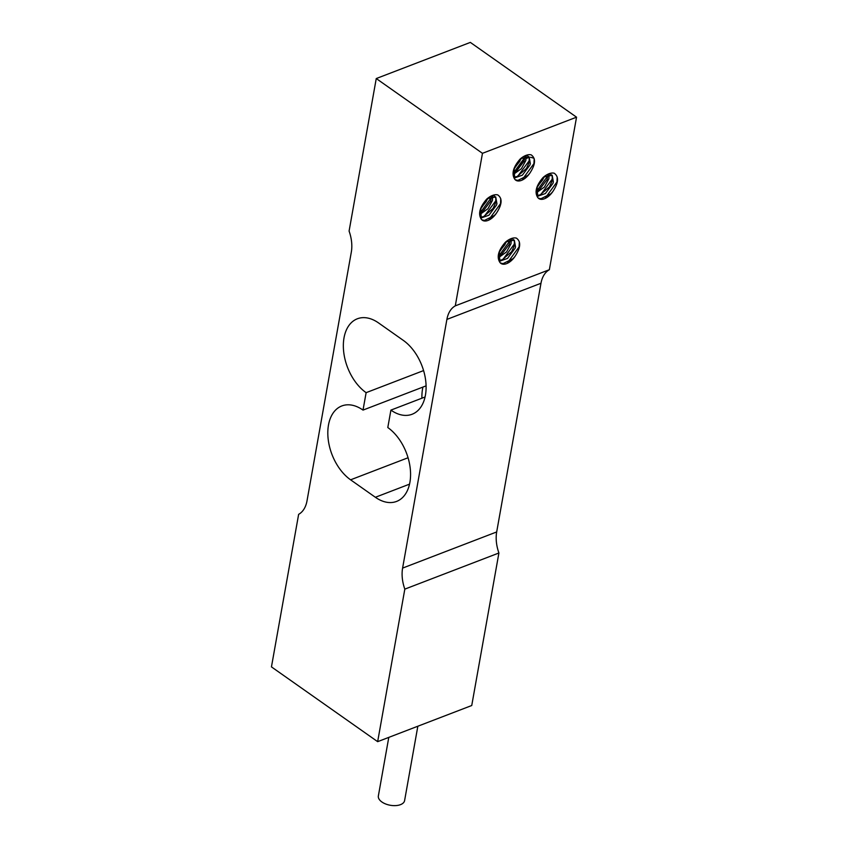 <?xml version="1.0" encoding="UTF-8"?>
<svg xmlns="http://www.w3.org/2000/svg" width="848" height="848" viewBox="0 0 848 848"><rect width="100%" height="100%" fill="white"/><g stroke="black" fill="none" stroke-linecap="round" stroke-linejoin="round"><path stroke-width="1.27" d="M510.093 240.535L498.688 256.181M479.915 212.678L480.53 212.784M479.957 212.35L480.795 212.647M514.588 243.747L502.885 259.509M519.347 241.871L519.103 246.853L507.719 262.488M499.26 261.343L507.528 258.417L515.096 248.284L515.531 246.863L514.333 240.132L506.553 241.712L499.355 252.057L499.843 262.318C496.525 257.039 498.338 250.383 505.27 242.348A16.589 9.286 -54.8 0 1 516.347 238.097C521.213 241.595 520.736 247.733 514.916 256.531L513.051 258.661L503.023 263.643L500.384 262.965M499.705 251.114L504.836 244.765L506.023 242.136M498.454 257.707L506.563 251.92L511.026 243.694L511.27 239.507M510.093 239.772L509.245 244.404L501.571 254.474L498.476 256.276M511.291 238.564L512.913 239.178M513.485 239.677L514.439 241.532L514.217 245.962L511.641 251.686L502.207 259.785L498.9 260.453M514.927 256.52A13.367 7.484 -54.8 0 1 500.924 263.421A13.367 7.484 -54.8 0 1 499.843 262.318M482.459 153.318L455.291 305.852L549.366 269.717L576.545 117.183L470.343 42.4L376.258 78.546L482.459 153.318L576.545 117.183M497.744 194.902C502.61 198.4 502.143 204.538 496.324 213.336A13.367 7.484 -54.8 0 1 482.321 220.215A13.367 7.484 -54.8 0 1 481.24 219.123C477.933 213.844 479.735 207.188 486.667 199.153A16.589 9.286 -54.8 0 1 497.744 194.902M543.112 177.476A16.589 9.286 -54.8 0 1 554.2 173.215C559.065 176.713 558.588 182.85 552.769 191.648A13.367 7.484 -54.8 0 1 538.766 198.527A13.367 7.484 -54.8 0 1 537.696 197.436C534.378 192.157 536.19 185.5 543.112 177.465M529.756 173.278A13.367 7.484 -54.8 0 1 515.743 180.179A13.367 7.484 -54.8 0 1 514.672 179.076C511.355 173.808 513.167 167.151 520.089 159.106A16.589 9.286 -54.8 0 1 531.177 154.855C536.042 158.353 535.565 164.501 529.746 173.289L527.869 175.419L517.842 180.401L515.213 179.734M496.324 213.336L494.448 215.466L484.42 220.448L481.791 219.77M492.699 195.369L494.32 195.983M494.882 196.482L495.836 198.337L495.624 202.767L493.038 208.491L483.604 216.59L480.307 217.258M480.657 218.137L488.936 215.222L496.504 205.089L496.928 203.668L495.73 196.937L487.95 198.517L480.763 208.852L481.24 219.123M552.769 191.648L550.893 193.779L540.865 198.761L538.236 198.082M549.144 173.681L550.765 174.296M551.338 174.794L552.292 176.649L552.069 181.08L549.493 186.804L540.059 194.902L536.752 195.57M537.102 196.45L545.381 193.535L552.949 183.401L553.373 181.981L552.186 175.25L544.405 176.829L537.208 187.175L537.696 197.436M526.12 155.332L527.742 155.947M528.315 156.435L529.269 158.29L529.046 162.721L526.47 168.445L517.036 176.554L513.729 177.211M514.079 178.101L522.357 175.176L529.926 165.042L530.35 163.632L529.163 156.891L521.382 158.47L514.185 168.816L514.672 179.076M534.176 158.64L533.933 163.611L522.548 179.246M557.2 176.999L556.956 181.97M500.755 198.676L500.511 203.658L489.126 219.293M495.985 200.541L484.282 216.314M491.49 197.34L480.095 212.986M481.102 207.908L486.233 201.57L487.43 198.941M479.851 214.512L487.96 208.714L492.423 200.499L492.667 196.301M491.49 196.577L490.642 201.209L482.968 211.279L479.883 213.081M556.956 181.981L545.571 197.605M552.44 178.854L540.738 194.627M547.935 175.653L536.54 191.298M514.778 172.292L524.605 159.403M526.205 158.47L528.982 157.463M530.541 157.272L533.392 158.078M513.877 175.239L513.824 177.211M537.558 186.231L542.688 179.882L543.875 177.253M536.296 192.825L544.416 187.037L548.868 178.811L549.122 174.624M547.946 174.889L547.098 179.522L539.423 189.592L536.328 191.394M529.417 160.505L517.715 176.267M524.912 157.304L513.517 172.95M514.535 167.872L519.665 161.523L520.852 158.894M513.273 174.476L521.393 168.678L525.845 160.463M525.855 160.452L526.099 156.265M524.923 156.541L524.075 161.162L516.4 171.232L513.305 173.045M455.291 305.852A31.344 19.939 -111 0 0 446.896 319.41L540.982 283.264A31.344 19.939 69 0 1 549.366 269.717M540.982 283.264L496.684 531.95L402.599 568.096L446.896 319.41M377.657 741.661L471.742 705.515L498.91 552.991L404.825 589.127L377.657 741.661L271.455 666.888L298.634 514.354A31.344 19.939 -111 0 0 307.018 500.797L351.316 252.11A31.344 19.939 -111 0 0 349.09 231.08L376.258 78.546M402.599 568.096A31.344 19.939 -111 0 0 404.825 589.127M498.91 552.991A31.344 19.939 69 0 1 496.684 531.95M390.907 410.114L387.801 427.54A41.796 26.585 69 0 1 410.188 468.011A41.796 26.585 69 0 1 396.578 501.422A41.796 26.585 69 0 1 375.378 497.278L350.595 479.82A41.796 26.585 69 0 1 328.197 439.359A41.796 26.585 69 0 1 341.818 405.948A41.796 26.585 69 0 1 363.018 410.093L366.124 392.666A41.796 26.585 69 0 1 343.726 352.196A41.796 26.585 69 0 1 357.347 318.784A41.796 26.585 69 0 1 378.547 322.929L403.319 340.387A41.796 26.585 69 0 1 425.717 380.847A41.796 26.585 69 0 1 412.107 414.259A41.796 26.585 69 0 1 390.907 410.114L425.071 396.981M423.587 370.587L366.124 392.666M426.088 385.861L363.018 410.093M422.929 387.08A41.796 26.585 -111 0 0 421.912 398.2M417.841 726.227L404.591 800.629A13.324 7.081 -169.9 0 1 395.751 805.6A13.324 7.081 -169.9 0 1 381.876 801.975A13.324 7.081 -169.9 0 1 378.356 795.954L388.787 737.389M408.058 457.75L350.595 479.82M409.542 484.144L375.378 497.278"/></g></svg>
